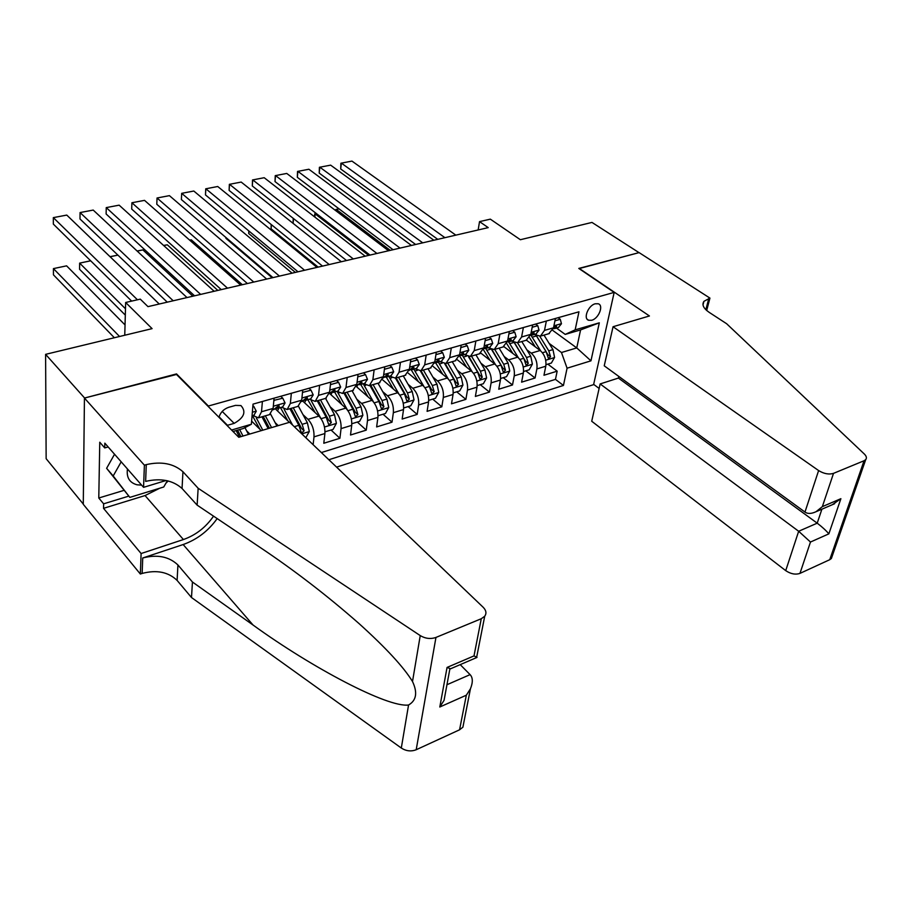 <?xml version="1.0" encoding="UTF-8"?>
<svg xmlns="http://www.w3.org/2000/svg" width="912" height="912" viewBox="0 0 912 912"><rect width="100%" height="100%" fill="white"/><g stroke="black" fill="none" stroke-linecap="round" stroke-linejoin="round"><path stroke-width="1.37" d="M595.262 303.776C588.229 305.372 582.928 318.698 588.65 320.272L591.694 320.26C598.694 318.619 603.983 305.36 598.238 303.764L595.262 303.776M336.585 467.126L593.598 384.647L614.175 292.399L207.902 406.159M83.277 504.062L46.147 458.69L45.6 354.346L152.087 328.639L125.651 302.476L124.762 335.24M614.175 292.399L578.789 268.424L639.004 252.635L591.979 222.425L520.364 239.719L490.337 219.154L479.53 221.616L478.162 229.961M176.495 374.467L84.611 398.02L45.6 354.346M302.761 401.086L318.926 416.111C323.201 420.808 325.196 426.611 324.9 433.531L323.794 443.255L339.902 438.273L331.056 430.031M329.54 393.448L345.785 408.143C350.094 412.76 352.078 418.505 351.713 425.357L350.516 435.001L366.259 430.133L357.333 422.051M356.353 386.551L372.028 400.357C376.371 404.905 378.332 410.571 377.921 417.377L376.633 426.93L392.012 422.188L383.029 414.23M382.584 379.78L397.689 392.753C402.055 397.222 404.005 402.83 403.537 409.568L402.158 419.053L417.194 414.401L408.131 406.604M408.12 373.054L422.758 385.32C427.158 389.72 429.096 395.261 428.572 401.93L427.101 411.346L441.818 406.798L432.698 399.125M433.006 366.373L447.29 378.047C451.702 382.379 453.629 387.851 453.047 394.474L451.508 403.811L465.895 399.365L456.73 391.818M457.265 359.738L471.276 370.933C475.711 375.197 477.614 380.612 476.999 387.178L475.38 396.435L489.448 392.092L480.236 384.67M480.909 353.172L494.737 363.979C499.195 368.174 501.087 373.521 500.426 380.03L498.739 389.219L512.51 384.967L503.242 377.682M503.971 346.663L517.697 357.173C522.177 361.3 524.058 366.59 523.351 373.042L521.596 382.162L535.07 378.001L525.768 370.831M546.356 321.035L544.498 330.395L540.428 336.14L534.181 334.499M523.374 327.545L521.596 336.984L517.583 342.752L511.381 341.065M499.89 334.202L498.169 343.71L494.236 349.524L488.08 347.78M475.87 340.997L474.229 350.596L470.364 356.432L464.265 354.643M451.303 347.962L449.741 357.641L445.968 363.5L439.915 361.654M426.178 355.076L424.696 364.834L421.002 370.739L415.006 368.824M400.459 362.36L399.068 372.21L395.466 378.127L389.538 376.166M374.148 369.816L372.848 379.745L369.337 385.696L363.478 383.667M347.21 377.454L346.001 387.463L342.593 393.448L336.802 391.351M319.61 385.263L318.516 395.363L315.21 401.383L309.499 399.217M291.35 393.277L290.358 403.457L287.166 409.511L281.546 407.276M125.651 302.476L140.277 299.136L147.972 306.637L488.216 227.624L479.53 221.616M227.008 425.425L234.156 423.373C244.188 417.673 246.445 411.745 240.928 405.566L235.49 405.384L228.775 407.276C223.805 409.009 220.522 412.338 218.914 417.274M552.683 330.361L576.749 347.917L580.579 329.916L565.212 334.408L575.153 329.859L578.96 311.801L253.023 404.13L251.37 424.251L243.322 428.492L233.027 431.501M575.153 329.859L599.309 322.825L590.953 360.833L567.082 368.197L563.445 385.457L328.856 459.739M231.568 430.031L251.37 424.251M526.862 349.843L531.251 353.149C535.732 357.242 537.601 362.509 536.872 368.927L535.07 378.001M526.418 340.199L540.178 350.504L531.251 353.149M504.131 356.444L508.577 359.875C513.046 364.036 514.927 369.349 514.243 375.824L512.51 384.967M480.909 363.193L485.412 366.749C489.858 370.967 491.762 376.337 491.112 382.869L489.448 392.092M457.174 370.078L461.746 373.76C466.169 378.047 468.084 383.485 467.48 390.074L465.895 399.365M432.904 377.112L437.543 380.942C441.944 385.297 443.87 390.792 443.323 397.438L441.818 406.798M408.097 384.294L412.794 388.273C417.183 392.696 419.121 398.27 418.619 404.962L417.194 414.401M382.709 391.624L387.497 395.774C391.852 400.277 393.802 405.908 393.357 412.669L392.012 422.188M356.74 399.125L361.608 403.446C365.94 408.029 367.901 413.729 367.513 420.546L366.259 430.133M330.178 406.786L335.114 411.301C339.412 415.963 341.396 421.72 341.065 428.606L339.902 438.273M302.966 414.618L308.005 419.349C312.269 424.08 314.264 429.917 314.002 436.859L313.135 444.714M275.116 422.609L278.24 425.63M275.128 408.667L289.412 422.336M262.394 401.474L261.516 411.757L258.438 417.833L252.898 415.519M251.632 421.139L261.277 430.646M246.593 430.783L249.831 434.021M321.332 452.557L555.465 379.381L557.164 371.173L547.816 364.127M540.178 350.504C544.669 354.574 546.539 359.807 545.786 366.214L543.962 375.254L557.164 371.173M274.056 398.168L273.133 408.416L269.473 414.629M297.916 406.387L301.701 400.197L302.738 390.051M325.675 398.35L329.585 392.183L330.725 382.117M352.796 390.496L356.82 384.351L358.063 374.376M379.278 382.823L383.416 376.702L384.75 366.818M405.156 375.322L409.397 369.235L410.822 359.431M430.453 367.992L434.785 361.939L436.301 352.214M455.179 360.833L459.602 354.802L461.198 345.158M479.359 353.822L483.873 347.825L485.537 338.261M503.014 346.97L507.596 340.997L509.341 331.512M526.156 340.267L530.818 334.328L532.631 324.923M548.796 333.712L553.527 327.796L555.408 318.47M565.212 334.408L556.491 328.069M176.529 373.909L207.947 405.589M549.115 343.368L561.461 352.511L576.749 347.917L590.953 360.833M555.465 379.381L563.445 385.457M567.082 368.197L561.461 352.511M599.309 322.825L580.579 329.916M137.438 299.786L53.329 217.626L53.352 224.113L131.659 301.108M252.806 406.718L253.81 406.433L256.272 411.244L253.901 415.234M159.247 304.015L66.77 215.084L53.329 217.626M253.81 406.433L252.909 405.555M119.552 336.494L53.432 268.607L66.599 265.848L125.047 324.934M248.486 434.42L244.952 427.637M66.599 265.848L53.432 268.607L53.443 274.831L114.365 337.748M243.002 436.039L239.639 429.575M237.565 430.179L240.939 436.654M236.162 430.589L239.537 437.065M127.452 468.962C126.312 477.443 129.504 482.722 137.028 484.796L141.645 485.15M167.318 480.761L163.738 486.997L129.846 497.382L106.613 468.312L114.547 454.244M129.846 497.382L113.191 475.961L121.193 461.825M106.613 468.312L113.191 475.961M289.651 422.256L483.223 607.324C486.221 610.402 486.712 613.377 484.717 616.25L481.262 618.735L435.959 637.431L416.203 749.732C411.13 751.705 406.159 751.135 401.303 748.034L191.497 597.52L177.099 580.397C168.264 571.949 156.625 569.635 142.147 573.431L140.345 574.036L83.277 504.302L84.44 398.054L176.062 374.034L238.773 437.293L289.651 422.256M191.497 597.52L192.443 582.016L253.08 625.051C312.041 667.789 387.782 707.826 408.553 705.01C416.408 700.462 417.719 692.63 412.509 681.515C403.765 667.185 385.947 647.885 359.077 623.614C327.305 595.696 294.302 570.285 260.08 547.405L197.129 505.123L182.047 488.479C172.824 480.259 160.694 477.899 145.635 481.388L146.273 464.618L144.392 465.177L84.44 398.054M197.129 505.123L198.155 488.273L182.947 471.732C173.656 463.558 161.435 461.187 146.273 464.618M253.08 625.051L183.141 544.544L142.728 557.984C157.297 554.222 169.039 556.559 177.931 564.973L192.443 582.016M463.923 721.939L462.897 727.195L459.568 729.805L416.203 749.732M412.509 681.515L420.238 635.596L198.155 488.273M159.794 488.205L145.042 495.558L103.535 508.337L103.626 503.823L128.774 496.128M108.152 446.96L104.732 447.929L99.761 442.229L98.781 498.009L103.626 503.823M104.732 447.929L104.834 443.164L143.56 487.339L144.392 465.177M140.345 574.036L141.109 553.527L183.415 539.539C195.761 535.162 205.804 527.364 213.545 516.146M103.535 508.337L141.109 553.527M460.207 664.631L470.09 674.629C472.895 677.605 473.02 682.324 470.444 688.788L466.328 695.206L439.801 707.005L444.064 700.348L445.831 690.783M183.141 544.544C196.924 539.653 208.267 531.001 217.181 518.586M166.064 480.499L143.56 487.339M420.238 635.596C425.402 638.651 430.646 639.266 435.959 637.431M168.184 480.966L165.904 483.223M98.781 498.009L123.861 490.405M439.801 707.005L447.062 667.436L450.585 668.77M447.062 667.436L474.001 655.899L476.999 657.415L450.254 668.918M618.792 376.417L618.404 378.07L600.142 383.941L591.717 421.253L785.722 570.638L798.661 531.263L817.209 523.169L821.906 509.192M600.142 383.941L798.661 531.263L810.472 542.036L799.961 573.386L829.749 559.694L864.052 460.754L865.705 459.637C866.947 458.029 866.48 456.148 864.314 454.005L726.613 323.714L709.251 312.406C703.46 308.404 701.693 304.711 703.927 301.348L709.935 298.099L639.107 252.613L579.063 268.607M579.12 268.345L649.435 315.974L613.058 326.724L818.611 470.558C823.901 473.795 828.871 474.73 833.511 473.362L864.052 460.754M709.935 298.099L706.686 310.49M593.655 384.362L599.127 388.432M613.058 326.724L604.234 365.815L804.977 512.065L818.611 470.558M832.097 556.4L831.379 558.497L829.749 559.694M799.961 573.386C795.458 574.891 790.704 573.967 785.722 570.638M618.404 378.07L817.209 523.169C822.134 526.908 826.01 530.465 828.848 533.862L810.472 542.036M833.511 473.362L822.35 506.639L816.012 511.723C811.292 513.878 807.622 513.992 804.977 512.065M822.35 506.639L840.887 498.693L832.337 504.701M173.2 300.778L80.062 212.564L80.005 218.994L167.249 302.157M273.862 400.368L282.766 398.202L285.08 402.99L282.629 406.957M187.006 297.574L93.218 210.079L80.062 212.564M274.147 400.653L273.771 401.371M275.356 408.348L277.579 408.416L279.243 406.433L278.844 405.452L273.805 409.499M282.766 398.202L280.725 396.287M200.651 294.405L106.248 207.605L106.123 213.989L194.552 295.819M302.499 392.445L311.015 390.165L313.215 394.919L310.684 398.875M214.149 291.27L119.141 205.166L106.248 207.605M303.616 400.265L305.759 400.288L307.481 398.316L307.093 397.336L302.054 401.36M311.015 390.165L308.963 388.284M227.498 288.169L131.898 202.749L131.716 209.076L221.263 289.617M330.44 384.636L338.603 382.322L340.678 387.053L338.067 390.986M240.7 285.103L144.529 200.366L131.898 202.749M331.193 392.377L333.279 392.365L335.046 390.393L334.681 389.413L329.642 393.414M338.603 382.322L336.528 380.475M253.764 282.07L157.035 197.995L156.796 204.265L247.403 283.541M357.743 376.873L365.541 374.661L367.49 379.358L364.811 383.279M266.68 279.072L169.415 195.647L157.035 197.995M358.131 384.659L360.16 384.625L361.961 382.652L361.608 381.672L356.968 385.548M365.541 374.661L363.443 372.848M276.929 426.018L270.625 414.151M262.793 430.19L256.318 417.89M125.48 308.78L79.64 263.123L79.583 269.302L125.309 315.107M259.863 429.244L252.43 415.655M263.226 416.442L269.462 428.23M271.582 427.603L265.346 415.826M261.949 416.807L268.185 428.606M90.687 260.821L79.64 263.123L90.63 260.764M305.816 437.714L309.316 431.467L307.378 422.769L298.452 406.239L287.166 409.511M278.947 408.017L277.487 410.924M292.604 425.095L284.134 409.26M287.827 420.808L280.451 407.584M291.065 408.371L301.53 428.378L304.084 430.817L302.146 424.331L293.231 407.744M289.913 408.713L298.828 425.311L301.496 433.086L304.084 430.817M110.01 256.66L117.91 255.121L110.101 256.762M325.003 431.786L333.108 429.415L336.403 423.282L334.51 414.686L325.561 398.384M305.702 400.311L304.597 402.796M137.188 251.096L142.876 249.911L192.831 296.218M320.75 418.209L311.186 400.63M315.142 412.589L307.834 399.695M318.254 400.493L328.73 420.227L331.318 422.621L329.403 416.203L320.465 399.855M317.228 400.801L326.165 417.172L328.799 424.867L331.318 422.621M137.096 251.005L142.876 249.911M351.838 423.715L359.579 421.367L362.873 415.291L361.015 406.786L352.055 390.701M331.922 392.468L331.045 394.805M163.704 245.556L167.306 244.804L217.843 290.415M347.369 409.876L337.394 391.875M341.84 404.575L334.59 391.989M344.816 392.798L355.315 412.27L357.926 414.618L356.022 408.28L347.073 392.149M343.915 393.061L352.864 409.214L355.463 416.841L357.926 414.618M163.601 245.465L167.306 244.804M279.46 276.108L181.682 193.333L181.385 199.557L272.973 277.613M384.408 369.292L391.852 367.183L393.699 371.857L390.952 375.755M292.091 273.167L193.811 191.03L181.682 193.333L181.385 199.557M384.454 377.123L386.414 377.066L388.261 375.094L387.931 374.102L383.177 378.001M391.852 367.183L389.743 365.404M378.047 415.747L385.457 413.489L388.74 407.482L386.916 399.068L377.956 383.2M357.47 385.286L356.854 386.984M189.662 240.13L191.269 239.799L242.341 284.726M373.418 401.804L363.215 383.747M367.924 396.743L360.73 384.465M370.785 385.274L381.296 404.483L383.918 406.786L382.037 400.528L373.076 384.613M369.987 385.514L378.947 401.451L381.524 408.986L383.918 406.786M191.269 239.799L189.616 240.084M304.608 270.26L205.827 188.761L205.485 194.929L298.007 271.799M410.468 361.893L417.559 359.864L419.303 364.515L416.488 368.402M316.977 267.387L217.729 186.504L205.736 188.807L205.485 194.929M410.161 369.748L412.076 369.668L413.957 367.707L413.638 366.715L409.146 370.5M417.559 359.864L415.439 358.12M403.674 407.96L410.753 405.806L414.025 399.855L412.235 391.533L403.264 375.869M398.909 393.973L388.808 376.371M393.437 389.105L386.289 377.101M396.173 377.921L406.684 396.88L409.328 399.148L407.47 392.947L398.498 377.249M405.749 375.151L395.466 378.127L404.449 393.847L406.991 401.326L409.328 399.148M329.221 264.548L229.516 184.281L229.117 190.403L322.517 266.099M435.913 354.654L442.696 352.727L444.326 357.333L441.465 361.209M341.339 261.733L241.19 182.069L229.357 184.338L229.117 190.403M435.298 362.543L437.156 362.452L439.071 360.491L438.775 359.499L434.545 363.136M442.696 352.727L440.553 351.006M428.72 400.334L435.491 398.282L438.752 392.388L436.996 384.157L428.024 368.699M423.841 386.357L413.843 369.166M226.005 237.576L225.959 238.363L272.186 277.795M418.38 381.649L411.232 369.839M431.057 367.821L421.002 370.739L431.513 389.447L434.18 391.67L432.334 385.548L423.362 370.055M420.409 370.91L429.381 386.426L431.9 393.824L434.18 391.67M225.971 237.553L225.959 238.363M353.32 258.951L252.738 179.881L252.293 185.957L346.526 260.524M460.799 347.575L467.263 345.739L468.802 350.322L465.872 354.175M365.188 256.192L264.195 177.715L252.521 179.949L252.293 185.957M459.865 355.498L461.677 355.384L463.627 353.434L463.353 352.442L459.374 355.908M467.263 345.739L465.109 344.052M453.218 392.89L459.682 390.917L462.943 385.092L461.21 376.941L452.238 361.688M448.237 378.925L438.319 362.11M248.93 231.021L248.737 233.54L295.397 272.403M442.776 374.353L435.48 362.566M445.273 363.694L455.795 382.174L458.474 384.351L456.65 378.298L447.678 363.01M444.737 363.763L453.766 379.164L456.251 386.483L458.474 384.351M248.771 230.896L248.737 233.54M376.93 253.468L275.527 175.56L275.025 181.591L370.033 255.075M485.116 340.655L491.294 338.911L492.731 343.459L489.755 347.301M388.546 250.766L286.756 173.44L275.242 175.651L275.025 181.591M483.896 348.612L485.663 348.475L487.646 346.537L487.384 345.534L483.656 348.817M491.294 338.911L489.128 337.246M477.181 385.605L483.36 383.724L486.598 377.944L484.899 369.884L475.916 354.825M472.108 371.674L462.259 355.213M271.434 224.705L271.092 228.821L318.151 267.113M466.636 367.228L459.5 355.817M468.962 356.706L479.552 375.049L482.243 377.203L480.442 371.218L471.458 356.113M468.483 356.695L477.614 372.062L480.065 379.312L482.243 377.203M271.092 228.821L271.183 224.489M400.049 248.098L297.882 171.331L297.335 177.316L393.061 249.717M508.907 333.895L514.79 332.219L516.135 336.756L513.103 340.564M411.437 245.453L308.894 169.244L297.529 171.433L297.335 177.316M507.414 341.863L509.113 341.715L511.13 339.777L510.891 338.785L507.414 341.84M514.79 332.219L512.612 330.589M500.62 378.48L506.513 376.679L509.74 370.967L508.075 362.976L499.103 348.11M495.467 364.606L485.697 348.464M293.55 218.606L293.105 223.372M489.995 360.263L483.394 349.672M492.081 349.763L502.797 368.095L505.499 370.204L503.72 364.287L494.737 349.376M491.682 349.695L500.95 365.108L503.378 372.29L505.499 370.204M293.037 223.315L293.231 218.378M422.712 242.843L319.816 167.181L319.223 173.109L415.633 244.484M532.175 327.283L537.784 325.687L539.049 330.19L535.96 333.986M433.861 240.244L330.634 165.14L319.405 167.284L319.223 173.109M530.59 335.274L532.072 335.103L534.113 333.176L533.885 332.185L530.67 334.989M537.784 325.687L535.595 324.079M523.556 371.503L529.177 369.793L532.391 364.127L530.761 356.227L521.789 341.533M518.335 357.698L508.622 341.852M368.71 255.383L315.153 213.898L314.834 217.067M512.852 353.457L506.764 343.664M514.63 342.866L525.54 361.277L528.265 363.352L526.498 357.493L517.514 342.775M514.334 342.775L523.784 358.302L526.178 365.427L528.265 363.352M316.453 213.625L314.765 213.875L316.339 213.545M314.537 216.839L314.765 213.875M444.908 237.679L341.339 163.111L340.712 168.994L437.749 239.343M554.941 320.807L560.276 319.291L561.461 323.76L558.338 327.545M455.84 235.148L351.952 161.093L340.883 163.225L340.712 168.994M553.276 328.822L556.605 326.713L556.388 325.721L553.436 328.252M560.276 319.291L558.087 317.707M546.003 364.675L551.372 363.044L554.576 357.424L552.968 349.604L543.997 335.103M540.725 350.949L531.001 335.297M390.268 250.367L336.334 209.475L336.175 210.98M535.23 346.799L529.564 337.691M536.45 335.924L546.14 351.644L548.511 358.701L550.54 356.649L548.785 350.858L539.813 336.311M536.609 335.992L547.804 354.608L550.54 356.649M339.093 208.894L335.89 209.464L338.979 208.814M335.764 210.672L335.89 209.464M517.697 357.173L508.577 359.875M494.737 363.979L485.412 366.749M471.276 370.933L461.746 373.76M447.29 378.047L437.543 380.942M422.758 385.32L412.794 388.273M397.689 392.753L387.497 395.774M372.028 400.357L361.608 403.446M345.785 408.143L335.114 411.301M318.926 416.111L308.005 419.349M545.786 366.214L536.872 368.927M523.351 373.042L514.243 375.824M500.426 380.03L491.112 382.869M476.999 387.178L467.48 390.074M453.047 394.474L443.323 397.438M428.572 401.93L418.619 404.962M403.537 409.568L393.357 412.669M377.921 417.377L367.513 420.546M351.713 425.357L341.065 428.606M324.9 433.531L314.002 436.859M273.133 408.416L261.516 411.757M301.701 400.197L290.358 403.457M329.585 392.183L318.516 395.363M356.82 384.351L346.001 387.463M383.416 376.702L372.848 379.745M409.397 369.235L399.068 372.21M434.785 361.939L424.696 364.834M459.602 354.802L449.741 357.641M483.873 347.825L474.229 350.596M507.596 340.997L498.169 343.71M530.818 334.328L521.596 336.984M553.527 327.796L544.498 330.395M219.051 416.795L227.487 425.3M222.22 411.426L234.156 423.373M256.204 411.13L252.362 412.235M182.047 488.479L182.947 471.732M177.931 564.973L177.099 580.397M459.568 729.805L466.328 695.206M474.001 655.899L481.262 618.735M401.303 748.034L408.553 705.01M142.728 557.984L142.147 573.431M145.042 495.558L183.415 539.539M446.948 684.73L470.09 674.629M840.887 498.693L828.848 533.862M705.854 309.715L708.806 298.429M285.023 402.865L273.338 406.216M278.149 405.384L279.243 406.433M313.158 394.805L301.929 398.02M306.364 397.279L307.481 398.316M340.621 386.939L329.836 390.028M333.906 389.378L335.046 390.393M367.445 379.244L357.082 382.219M360.821 381.661L361.961 382.652M301.792 433.873L309.225 431.615M302.146 424.331L307.378 422.769M294.268 426.679L298.828 425.311M324.49 427.01L336.323 423.442M329.403 416.203L334.51 414.686M321.081 418.688L326.165 417.172M351.348 418.904L362.794 415.45M338.192 393.254L338.979 393.026M356.022 408.28L361.015 406.786M347.951 410.685L352.864 409.214M393.653 371.731L383.701 374.593M387.11 374.114L388.261 375.094M377.602 410.981L388.66 407.641M364.378 385.685L365.678 385.309M382.037 400.528L386.916 399.068M374.216 402.853L378.947 401.451M419.258 364.401L409.705 367.137M412.794 366.749L413.957 367.707M403.252 403.229L413.945 400.003M389.983 378.286L391.75 377.773M407.47 392.947L412.235 391.533M399.878 395.215L404.449 393.847M444.292 357.219L435.104 359.852M437.908 359.545L439.071 360.491M428.332 395.66L438.672 392.536M415.006 371.047L417.24 370.397M432.334 385.548L436.996 384.157M424.969 387.737L429.381 386.426M468.768 350.208L459.944 352.739M462.464 352.511L463.627 353.434M452.854 388.261L462.851 385.24M439.493 363.968L442.16 363.193M456.65 378.298L461.21 376.941M449.502 380.429L453.766 379.164M492.697 343.345L484.226 345.773M486.484 345.625L487.646 346.537M476.828 381.022L486.518 378.092M463.433 357.048L466.522 356.159M480.442 371.218L484.899 369.884M473.499 373.282L477.614 372.062M516.112 336.642L507.973 338.968M509.968 338.899L511.13 339.777M500.3 373.931L509.66 371.104M486.871 350.276L490.36 349.273M503.72 364.287L508.075 362.976M496.972 366.293L500.95 365.108M539.015 330.076L531.206 332.31M532.961 332.31L534.113 333.176M523.26 367L532.312 364.264M509.797 343.642L513.673 342.524M526.498 357.493L530.761 356.227M519.943 359.442L523.784 358.302M561.427 323.646L553.937 325.801M555.454 325.869L556.605 326.713M545.729 360.217L554.496 357.572M532.243 337.155L536.461 335.947M548.785 350.858L552.968 349.604M542.423 352.75L546.14 351.644M587.203 319.246L588.65 320.272M270.009 414.47L258.438 417.833M326.234 398.191L315.21 401.383M353.366 390.325L342.593 393.448M379.859 382.652L369.337 385.696M455.795 360.65L445.968 363.5M479.974 353.651L470.364 356.432M503.641 346.799L494.236 349.524M526.783 340.096L517.583 342.752M549.434 333.53L540.428 336.14M252.065 415.758L254.254 415.131M462.897 727.195L470.444 688.788M449.89 668.849L444.064 700.348M476.634 657.335L484.717 616.25M703.004 304.904L703.927 301.348M865.705 459.637L831.379 558.497M834.605 503.732L816.012 511.723M272.95 409.739L274.159 409.397M277.579 408.416L282.994 406.855M301.507 401.519L302.419 401.257M305.759 400.288L311.038 398.772M329.38 393.494L330.019 393.311M333.279 392.365L338.432 390.883M360.16 384.625L365.188 383.177M386.414 377.066L391.339 375.641M412.076 369.668L416.887 368.288M437.156 362.452L441.853 361.095M461.677 355.384L466.271 354.061M485.663 348.475L490.154 347.176M509.113 341.715L513.513 340.45M532.072 335.103L536.381 333.86M554.542 328.639L558.748 327.419"/></g></svg>

